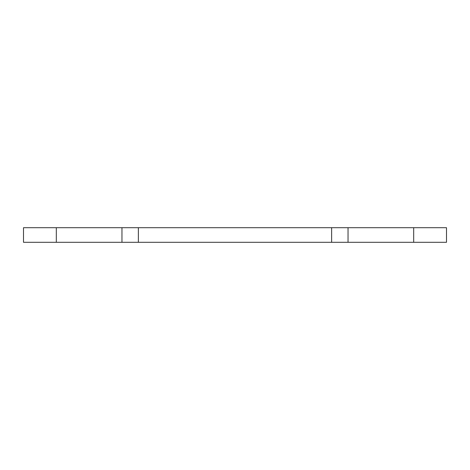 <?xml version="1.0" encoding="UTF-8"?>
<svg xmlns="http://www.w3.org/2000/svg" width="470" height="470" viewBox="0 0 470 470"><rect width="100%" height="100%" fill="white"/><g stroke="black" fill="none" stroke-linecap="round" stroke-linejoin="round"><path stroke-width="0.7" d="M56.318 242.291L121.959 242.291L121.959 227.709L23.5 227.709L23.5 242.291L56.318 242.291L56.318 227.709M446.5 242.291L446.5 227.709L413.682 227.709L413.682 242.291L446.5 242.291M413.682 227.709L348.041 227.709L348.041 242.291L413.682 242.291M348.041 227.709L121.959 227.709M348.041 242.291L121.959 242.291M331.632 242.291L331.632 227.709M138.368 242.291L138.368 227.709"/></g></svg>

